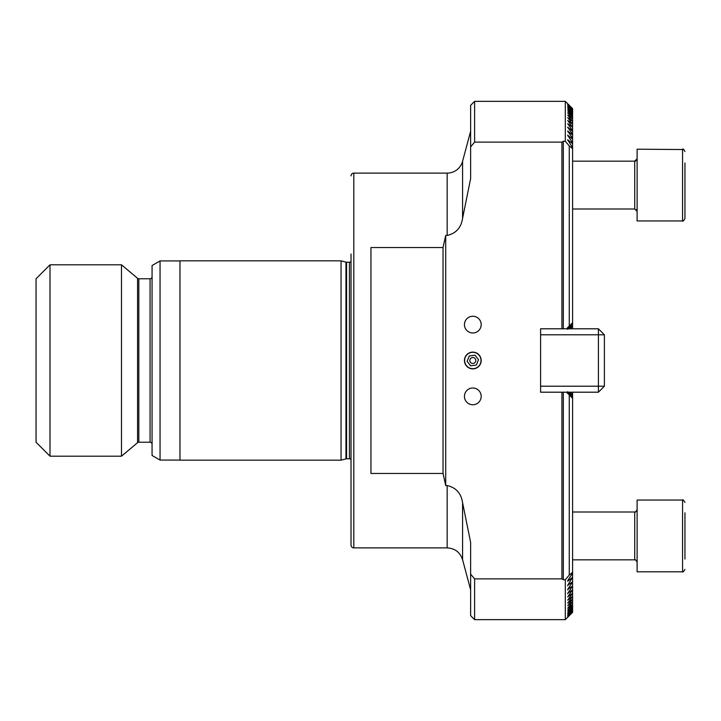 <?xml version="1.0" encoding="UTF-8"?>
<svg xmlns="http://www.w3.org/2000/svg" width="721" height="721" viewBox="0 0 721 721"><rect width="100%" height="100%" fill="white"/><g stroke="black" fill="none" stroke-linecap="round" stroke-linejoin="round"><path stroke-width="1.08" d="M472.814 352.127A8.373 8.373 0 0 0 464.441 360.5A8.373 8.373 0 0 0 472.814 368.873A8.373 8.373 0 0 0 481.186 360.5A8.373 8.373 0 0 0 472.814 352.127M472.814 316.249A8.373 8.373 0 0 0 464.441 324.621A8.373 8.373 0 0 0 472.814 332.994A8.373 8.373 0 0 0 481.186 324.621A8.373 8.373 0 0 0 472.814 316.249M472.814 388.006A8.373 8.373 0 0 0 464.441 396.379A8.373 8.373 0 0 0 472.814 404.751A8.373 8.373 0 0 0 481.186 396.379A8.373 8.373 0 0 0 472.814 388.006M50.001 264.814L50.001 456.186L121.489 456.186L121.489 264.814L50.001 264.814L36.05 278.766L36.05 442.234L50.001 456.186M152.068 276.774A1.992 1.992 0 0 1 150.076 278.766L138.838 278.766A1.992 1.992 0 0 1 137.558 278.306L121.489 264.814M138.838 278.766L138.838 442.234A1.992 1.992 0 0 0 137.558 442.694L121.489 456.186M138.838 442.234L150.076 442.234A1.992 1.992 0 0 1 152.068 444.226M160.044 460.07L160.044 260.93L152.068 265.526L152.068 455.474L160.044 460.07L179.98 460.07M160.044 260.93L179.98 260.93M179.98 260.831L179.98 460.169L341.051 460.169L341.051 260.831L179.98 260.831M351.019 175.906A2.794 2.794 0 0 1 353.804 173.112L353.804 547.888A2.794 2.794 0 0 1 351.019 545.094L351.019 261.615A2.388 2.388 0 0 1 349.424 262.219L346.567 262.219A2.388 2.388 0 0 1 345.954 262.138L341.051 260.831M346.567 262.219L346.567 458.781A2.388 2.388 0 0 0 345.954 458.862L341.051 460.169M346.567 458.781L349.424 458.781A2.388 2.388 0 0 1 351.019 459.385L351.019 545.094M567.706 391.683L572.591 397.505L572.591 398.28L569.257 394.946L569.257 575.079L572.591 572.348L572.591 573.195L567.706 580.684L567.706 581.279L572.591 577.269L567.706 585.281L572.591 581.793L567.706 589.499L572.591 585.948L567.706 593.374L572.591 589.742L567.706 596.907L572.591 593.203L567.706 600.133L572.591 596.348L567.706 603.053L572.591 599.187L567.706 605.676L572.591 601.729L567.706 608.281L572.591 604.324L567.706 610.317L572.591 606.253L567.706 612.075L572.591 607.911L567.706 613.571L572.591 609.299L567.706 614.806L572.591 610.417L567.706 615.788L572.591 611.291L567.706 616.518L572.591 611.904L567.706 617.005L572.591 612.255L567.706 617.23L572.591 612.363L565.309 619.645L565.309 579.756L563.317 579.756L561.92 578.873L474.607 578.873L474.607 619.645L565.309 619.645M470.624 131.249L462.576 161.297L462.576 218.337L470.624 178.619L470.624 105.338L474.607 101.355L565.309 101.355L565.309 141.244L569.257 145.921L569.257 326.054L572.591 322.72L572.591 323.495L567.706 329.317M353.804 547.888L447.164 547.888L447.164 485.566L445.704 485.566L443.036 473.463L370.945 473.463L370.945 247.537L443.036 247.537L445.704 235.434L447.164 235.434L447.164 173.112L353.804 173.112M462.576 218.337C461.143 227.71 456.014 233.406 447.164 235.434M462.576 161.297A15.943 15.943 0 0 1 447.164 173.112M569.257 326.054L566.508 328.803L561.92 328.803L561.92 142.127L563.317 141.244L565.309 141.244M563.317 328.803L563.317 141.244M474.607 578.873L470.624 574.123L470.624 542.381L462.576 502.663L462.576 559.703L470.624 589.751M470.624 574.123L470.624 615.662L474.607 619.645M470.624 146.877L474.607 142.127L561.92 142.127M474.607 101.355L474.607 142.127M572.591 108.745L567.706 103.77L572.591 108.745L567.706 103.995L572.591 109.096L567.706 104.482L572.591 109.709L567.706 105.212L572.591 110.583L567.706 106.194L572.591 111.701L567.706 107.429L572.591 113.089L567.706 108.925L572.591 114.747L567.706 110.683L572.591 116.676L567.706 112.719L572.591 118.875L567.706 115.018L572.591 121.371L567.706 117.604L572.591 124.156L567.706 120.488L572.591 127.247L567.706 123.67L572.591 130.654L572.591 131.258L567.706 127.166L572.591 134.394L572.591 135.052L567.706 130.997L572.591 138.486L572.591 139.207L567.706 135.178L572.591 142.947L572.591 143.731L567.706 139.721L572.591 147.805L572.591 148.652L569.257 145.921M567.706 139.721L567.706 140.316L567.706 139.721M567.706 135.178L567.706 135.719L567.706 135.178M567.706 130.997L567.706 131.501L567.706 130.997M567.706 127.166L567.706 127.626L567.706 127.166M567.706 593.374L567.706 593.834L567.706 593.374M567.706 589.499L567.706 590.003L567.706 589.499M567.706 585.281L567.706 585.822L567.706 585.281M567.706 580.684L567.706 581.279L567.706 580.684M569.257 575.079L565.309 579.756M447.164 485.566C455.987 487.558 461.125 493.263 462.576 502.663M443.036 247.537L443.036 473.463M351.019 253.99L351.019 467.01M561.92 578.873L561.92 392.197L566.508 392.197L569.257 394.946M563.317 579.756L563.317 392.197M445.704 485.566L445.704 235.434M540.597 328.803L540.597 392.197L540.597 386.213L598.403 386.213L598.403 334.787L540.597 334.787L540.597 328.803L561.92 328.803M540.597 392.197L561.92 392.197M570.653 392.197L572.591 395.478L568.716 392.197M572.591 397.749L567.706 393.206L572.023 397.713M572.023 323.287L567.706 327.794L572.591 323.251M568.716 328.803L572.591 325.522L570.653 328.803M572.591 109.186L572.591 109.709M572.591 611.291L572.591 611.814M572.591 109.835L572.591 110.583M572.591 610.417L572.591 611.165M572.591 110.746L572.591 111.701M572.591 609.299L572.591 610.254M572.591 111.917L572.591 113.089M572.591 607.911L572.591 609.083M572.591 113.35L572.591 114.747M572.591 606.253L572.591 607.65M572.591 582.514L572.591 585.948M572.591 578.053L572.591 581.793M572.591 573.195L572.591 577.269M572.591 398.28L572.591 572.348M572.591 392.197L572.591 394.91M572.591 115.054L572.591 116.676M572.591 326.09L572.591 328.803M572.591 604.324L572.591 605.946M572.591 395.478L572.591 397.505M572.591 117.018L572.591 118.875M572.591 323.495L572.591 325.522M572.591 602.125L572.591 603.982M572.591 119.271L572.591 121.371M572.591 599.629L572.591 601.729M572.591 121.813L572.591 124.156M572.591 596.844L572.591 599.187M572.591 124.652L572.591 127.247M572.591 593.753L572.591 596.348M572.591 127.797L572.591 130.654M572.591 590.346L572.591 593.203M572.591 131.258L572.591 134.394M572.591 586.606L572.591 589.742M572.591 135.052L572.591 138.486M572.591 139.207L572.591 142.947M572.591 143.731L572.591 147.805M572.591 148.652L572.591 322.72M566.508 328.803L598.403 328.803L598.403 334.787L604.387 334.787L604.387 386.213L598.403 386.213L598.403 392.197L566.508 392.197M604.387 334.787L598.403 328.803M604.387 386.213L598.403 392.197M684.95 162.982L684.95 218.562C683.589 220.896 682.787 221.689 682.562 220.959L682.562 149.193C682.976 148.517 683.769 149.319 684.95 151.59M683.805 149.544L637.112 149.193L637.112 220.959L682.562 220.959C682.778 221.689 683.58 220.887 684.95 218.562M684.95 512.802L684.95 559.045M637.112 500.041L637.112 571.807L682.562 571.807L682.562 500.041C682.85 499.356 683.652 500.158 684.95 502.438C683.58 500.113 682.778 499.311 682.562 500.041L637.112 500.041M471.705 363.276A2.992 2.992 0 0 1 470.038 359.391A2.992 2.992 0 0 1 473.931 357.724A2.992 2.992 0 0 1 475.59 361.609A2.992 2.992 0 0 1 469.876 359.932A2.992 2.992 0 0 1 472.814 357.508M469.768 368.107A8.192 8.192 0 0 0 480.42 363.546A8.192 8.192 0 0 0 475.86 352.893A8.192 8.192 0 0 0 465.207 357.454A8.192 8.192 0 0 0 469.768 368.107M476.374 365.024L478.51 359.68L474.959 355.156L469.263 355.976L467.118 361.32L470.678 365.844L476.374 365.024M137.558 278.306L137.558 442.694M150.076 278.766L150.076 442.234M345.954 262.138L345.954 458.862M349.424 262.219L349.424 458.781M572.591 209L634.714 209L634.714 161.153L637.112 158.764C635.814 161.062 635.021 161.864 634.714 161.153L635.048 161.134M572.591 559.847L634.714 559.847L634.714 512C635.039 512.694 635.841 511.901 637.112 509.612L636.841 510.693M572.591 108.637L565.309 101.355M462.576 559.703C460.097 552.295 454.969 548.357 447.164 547.888M634.714 209L637.112 211.388L636.292 209.586M572.591 161.153L634.714 161.153M635.228 559.902L635.688 560.055M634.913 511.991L636.706 510.937M684.95 569.41C683.58 571.735 682.778 572.537 682.562 571.807L683.418 571.645M634.714 559.847C635.021 559.135 635.814 559.938 637.112 562.236M572.591 512L634.714 512"/></g></svg>
